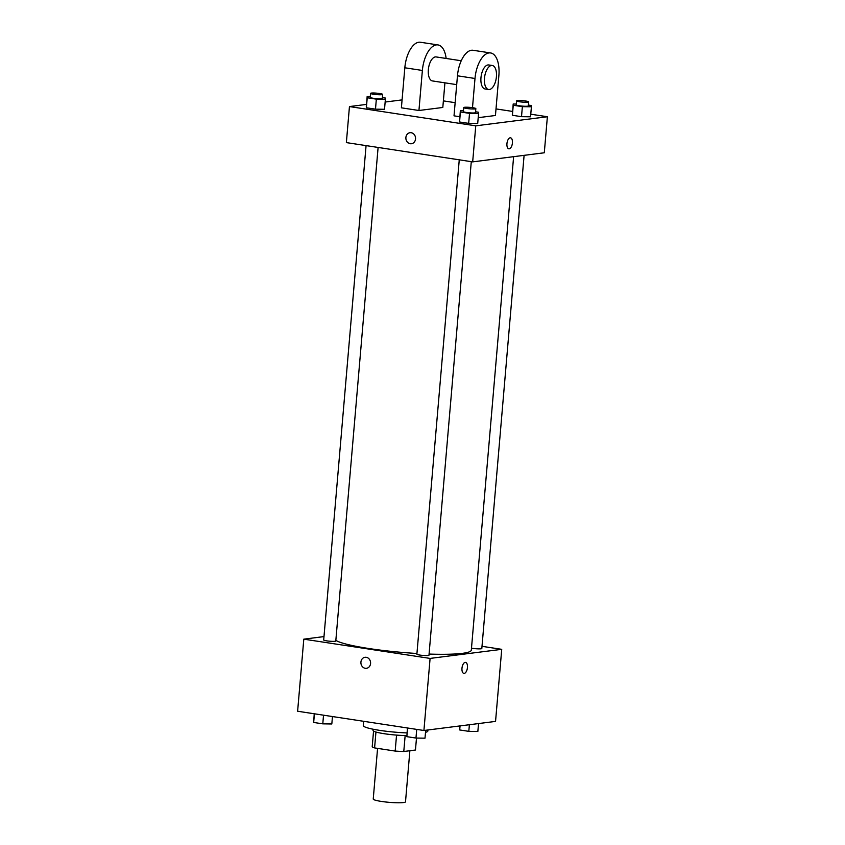 <?xml version="1.0" encoding="UTF-8"?>
<svg xmlns="http://www.w3.org/2000/svg" width="845" height="845" viewBox="0 0 845 845"><rect width="100%" height="100%" fill="white"/><g stroke="black" fill="none" stroke-linecap="round" stroke-linejoin="round"><path stroke-width="1.27" d="M377.578 748.385L373.236 799.032A16.192 1.922 4.9 0 0 389.207 802.338A16.192 1.922 4.9 0 0 405.505 801.799L409.878 750.73M416.49 738.065L415.455 750.022L403.783 751.501A21.748 2.588 4.9 0 1 395.175 751.068L374.588 747.92A21.748 2.588 4.9 0 1 372.212 746.695L373.543 731.083M375.951 732.034L374.588 747.92M396.548 735.108L395.175 751.068M406.794 735.583A22.266 2.651 -175.1 0 1 384.264 733.724A22.266 2.651 -175.1 0 1 373.025 730.439L373.131 729.224M405.156 735.562L403.783 751.501M363.656 721.303L363.287 725.57A32.385 3.855 4.9 0 0 406.994 732.921M425.51 732.298A32.385 3.855 4.9 0 0 427.813 731.105L427.908 729.985M482.009 646.319L501.729 649.33L495.55 721.408L423.915 730.492L297.62 711.236L303.799 639.158L323.984 636.591M501.729 649.33L430.094 658.413L423.915 730.492M430.094 658.413L303.799 639.158M366.445 668.321A5.566 4.838 82.8 0 1 360.921 662.068A5.566 4.838 82.8 0 1 365.04 657.283A5.566 4.838 82.8 0 1 370.543 662.195A5.566 4.838 82.8 0 1 366.445 668.321A5.566 4.838 82.8 0 1 360.921 662.068A5.566 4.838 82.8 0 1 365.051 657.283M335.845 640.383A68.815 8.186 4.9 0 0 416.944 653.481M429.08 654.062A68.815 8.186 4.9 0 0 471.32 650.122L513.623 156.674M471.489 648.147A6.073 0.718 4.9 0 0 478.059 648.854A6.073 0.718 4.9 0 0 481.819 648.516L524.101 155.343M459.257 159.821L416.881 654.178A6.073 0.718 4.9 0 0 422.87 655.424A6.073 0.718 4.9 0 0 428.975 655.224L471.288 161.659M366.075 145.615L323.698 639.971A6.073 0.718 4.9 0 0 329.687 641.207A6.073 0.718 4.9 0 0 335.792 641.006L378.106 147.452M465.542 662.385A5.566 2.672 -81.3 0 1 467.401 667.92A5.566 2.672 -81.3 0 1 464.232 673.391A5.566 2.672 -81.3 0 1 463.873 673.391A5.566 2.672 -81.3 0 1 462.067 667.487A5.566 2.672 -81.3 0 1 465.553 662.385A5.566 2.672 -81.3 0 1 467.412 667.92A5.566 2.672 -81.3 0 1 464.243 673.391A5.566 2.672 -81.3 0 1 463.873 673.391M530.766 114.202L547.38 116.737L544.296 152.776L472.672 161.87L346.365 142.604L349.45 106.565L366.466 104.41M478.534 723.563L477.847 731.474L468.817 731.347L459.701 729.953L459.86 725.939M469.387 724.725L468.817 731.347M460.05 725.908L459.701 729.953M332.465 716.549L331.821 723.975L322.79 723.848L313.675 722.454L314.234 713.771M323.529 715.187L322.79 723.848M314.414 713.793L313.675 722.454M425.69 730.27L425.003 738.181L415.972 738.055L406.857 736.66L407.417 727.978M416.712 729.393L415.972 738.055M407.596 728.01L406.857 736.66M528.41 105.076L531.325 105.519L531.41 106.787L522.368 106.66L513.253 105.266L513.179 104.009L516.316 104.051M516.58 100.872L516.242 104.875A6.073 0.718 4.9 0 0 522.231 106.111A6.073 0.718 4.9 0 0 528.336 105.91L528.685 101.907A6.073 0.718 4.9 0 0 524.206 100.819A6.073 0.718 4.9 0 0 517.372 100.587A6.073 0.718 4.9 0 0 516.58 100.872A6.073 0.718 4.9 0 0 522.569 102.108A6.073 0.718 4.9 0 0 528.685 101.907M531.41 106.787L530.544 116.8L521.513 116.673L512.397 115.279L513.179 104.009M522.368 106.66L521.513 116.673L512.397 115.279L512.313 114.012M513.253 105.266L512.397 115.279M382.384 97.576L385.299 98.02L385.383 99.277L376.342 99.15L367.226 97.766L367.152 96.499L370.29 96.541M370.554 93.373L370.216 97.376A6.073 0.718 4.9 0 0 376.205 98.611A6.073 0.718 4.9 0 0 382.31 98.411L382.658 94.408A6.073 0.718 4.9 0 0 378.18 93.32A6.073 0.718 4.9 0 0 371.346 93.087A6.073 0.718 4.9 0 0 370.554 93.373A6.073 0.718 4.9 0 0 376.543 94.608A6.073 0.718 4.9 0 0 382.658 94.408M385.383 99.277L384.517 109.29L375.486 109.163L366.371 107.78L367.152 96.499M376.342 99.15L375.486 109.163L366.371 107.78L366.286 106.512M367.226 97.766L366.371 107.78M475.566 111.783L478.481 112.227L478.566 113.494L469.524 113.367L460.409 111.973L460.335 110.706L463.472 110.758M463.736 107.579L463.398 111.582A6.073 0.718 4.9 0 0 469.387 112.818A6.073 0.718 4.9 0 0 475.492 112.617L475.841 108.614A6.073 0.718 4.9 0 0 471.362 107.526A6.073 0.718 4.9 0 0 464.528 107.294A6.073 0.718 4.9 0 0 463.736 107.579A6.073 0.718 4.9 0 0 469.725 108.815A6.073 0.718 4.9 0 0 475.841 108.614M478.566 113.494L477.7 123.497L468.669 123.37L459.553 121.986L460.335 110.706M469.524 113.367L468.669 123.37L459.553 121.986L459.469 120.719M460.409 111.973L459.553 121.986M385.14 102.044L402.072 99.89M443.382 100.882L455.149 102.678M496.004 108.91L512.535 111.424M508.838 148.815A5.566 2.672 98.7 0 0 512.419 142.963A5.566 2.672 -81.3 0 1 508.848 148.815A5.566 2.672 -81.3 0 1 507.032 142.9A5.566 2.672 -81.3 0 1 510.517 137.809A5.566 2.672 -81.3 0 1 512.419 142.963A5.566 2.672 98.7 0 0 510.517 137.809M547.38 116.737L475.756 125.831L472.672 161.87L346.365 142.604M544.296 152.776L472.672 161.87M411.188 132.718A5.566 4.838 82.8 0 1 415.56 138.284A5.566 4.838 82.8 0 1 411.42 143.745A5.566 4.838 82.8 0 1 405.917 138.833A5.566 4.838 82.8 0 1 410.015 132.697A5.566 4.838 82.8 0 1 411.188 132.718M475.756 125.831L349.45 106.565M410.015 132.697A5.566 4.838 -97.2 0 0 405.927 138.833A5.566 4.838 -97.2 0 0 411.42 143.745M477.7 123.497L468.669 123.37M530.544 116.8L521.513 116.673M384.517 109.29L375.486 109.163M459.817 116.726L454.018 115.839L457.462 75.796A24.283 11.682 98.7 0 1 473.052 50.277L490.596 52.95A24.283 11.682 98.7 0 0 474.996 78.479L472.492 107.674M478.207 117.677L495.445 115.49L498.877 75.448A24.283 11.682 98.7 0 0 490.596 52.95M418.94 110.494L422.373 70.452A24.283 11.682 -81.3 0 1 437.974 44.922L420.43 42.25A24.283 11.682 98.7 0 0 404.829 67.78L401.396 107.822L418.94 110.494L442.812 107.463L444.924 82.842M461.222 60.755L436.136 56.932A12.147 5.841 98.7 0 0 435.344 56.921A12.147 5.841 98.7 0 0 428.426 68.878A12.147 5.841 98.7 0 0 432.482 80.94L456.701 84.637M437.974 44.922A24.283 11.682 -81.3 0 1 446.139 58.453M492.276 65.487L488.769 64.959A12.147 5.841 98.7 0 0 481.164 76.082A12.147 5.841 98.7 0 0 485.104 88.968L488.611 89.496A12.147 5.841 -81.3 0 1 484.671 76.61A12.147 5.841 -81.3 0 1 492.276 65.487A12.147 5.841 -81.3 0 1 496.332 77.56A12.147 5.841 -81.3 0 1 489.413 89.507A12.147 5.841 -81.3 0 1 488.611 89.496M422.373 70.452L404.829 67.78M474.996 78.479L457.462 75.796"/></g></svg>
